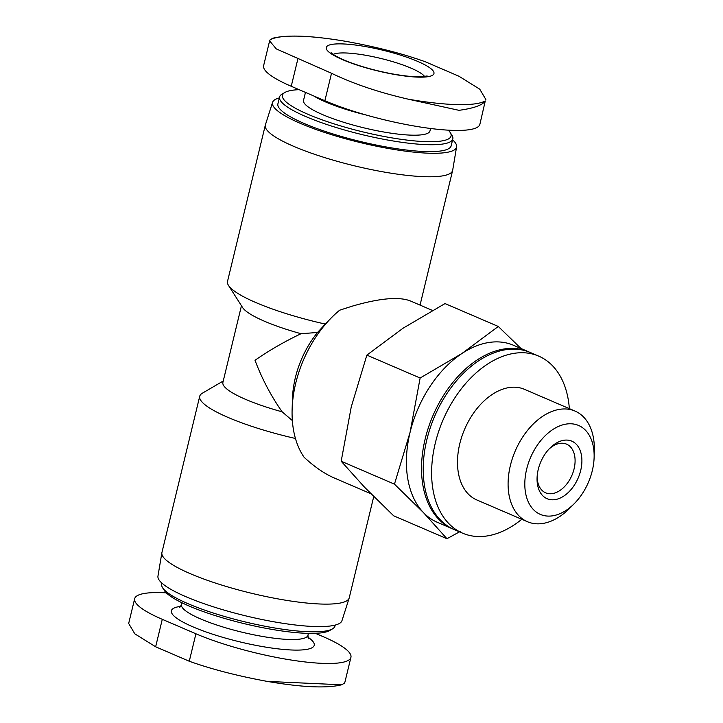 <?xml version="1.0" encoding="UTF-8"?>
<svg xmlns="http://www.w3.org/2000/svg" width="723" height="723" viewBox="0 0 723 723"><rect width="100%" height="100%" fill="white"/><g stroke="black" fill="none" stroke-linecap="round" stroke-linejoin="round"><path stroke-width="1.08" d="M537.135 476.529A26.498 17.225 113.3 0 0 545.648 492.833A26.498 17.225 113.3 0 0 571.938 475.3A26.498 17.225 113.3 0 0 566.579 444.148A26.498 17.225 113.3 0 0 562.223 443.217A26.498 17.225 113.3 0 0 548.893 449.191M498.292 326.471L445.025 303.57L403.154 328.143L366.859 355.12L351.233 406.986L341.184 461.238L364.645 487.329L393.674 515.806L446.95 538.716L423.488 512.625L394.46 484.148L410.086 432.282L420.135 378.021L461.997 353.448L498.292 326.471L521.048 348.531M223.244 381.003L202.395 393.185A96.358 18.554 13.6 0 0 199.72 396.285A96.358 18.554 13.6 0 0 295.454 438.481M199.72 396.285L161.925 552.517A96.358 18.554 13.6 0 0 161.871 552.77A96.358 18.554 13.6 0 0 251.215 593.203A96.358 18.554 13.6 0 0 349.164 598.084A96.358 18.554 13.6 0 0 349.236 597.831L373.737 496.574M432.435 310.429L410.393 300.949C398.924 296.475 379.494 298.219 352.11 306.2L339.665 310.203A96.358 62.657 113.3 0 0 331.505 317.668A96.358 62.657 113.3 0 0 292.128 409.236A96.358 62.657 113.3 0 0 304.094 457.252C314.451 466.85 324.51 473.764 334.27 477.993L370.926 493.755M241.455 305.748L222.901 382.431A77.09 14.84 13.6 0 0 282.133 411.83L292.345 420.542M282.133 411.83C271.017 395.969 261.97 378.789 255.011 360.289C268.784 350.655 284.121 341.789 301.03 333.71A77.09 14.84 13.6 0 1 242.566 307.501L228.477 285.377A96.358 18.554 13.6 0 0 325.323 324.076L317.524 332.472L301.03 333.71M279.34 97.921A94.677 18.229 13.6 0 0 272.571 102.341L265.377 124.916A96.358 18.554 13.6 0 0 265.314 125.169L227.519 281.401A96.358 18.554 13.6 0 0 228.477 285.377M265.314 125.169A96.358 18.554 13.6 0 0 354.604 165.856A96.358 18.554 13.6 0 0 452.625 170.483A96.358 18.554 13.6 0 0 452.679 170.23L456.593 146.868A94.677 18.229 13.6 0 0 452.607 139.837M331.505 317.668L325.323 324.076M485.269 100.94L479.882 124.302A93.945 18.084 -166.4 0 1 422.196 127.311A93.945 18.084 -166.4 0 1 324.871 100.741L291.242 86.281A93.945 18.084 -166.4 0 1 263.624 65.657L269.616 40.904L276.285 48.902L331.523 73.267C353.14 83.723 378.68 92.354 408.143 99.159A114.053 21.961 13.6 0 0 485.269 100.94C482.512 105.169 473.755 108.305 458.997 110.33L408.143 99.159M315.4 633.33L323.298 636.719A93.945 18.084 -166.4 0 1 350.926 657.343A93.945 18.084 -166.4 0 1 293.24 660.352A93.945 18.084 -166.4 0 1 195.915 633.782L162.286 619.322A93.945 18.084 -166.4 0 1 134.668 598.698A93.945 18.084 -166.4 0 1 166.29 592.842M161.943 583.163L161.726 584.085A89.128 17.162 13.6 0 0 162.612 587.763L164.374 590.528A86.724 16.692 13.6 0 0 243.877 623.569A86.724 16.692 13.6 0 0 329.679 630.519L332.508 628.865A89.128 17.162 13.6 0 0 334.984 626.001L335.21 625.079M162.612 587.763A89.128 17.162 13.6 0 0 244.32 621.726A89.128 17.162 13.6 0 0 332.508 628.865M161.871 552.77L157.957 576.132A94.677 18.229 13.6 0 0 245.739 615.869A94.677 18.229 13.6 0 0 341.97 620.659L349.164 598.084M272.571 102.341A94.677 18.229 13.6 0 0 360.244 142.567A94.677 18.229 13.6 0 0 456.593 146.868M299.141 89.67A86.724 16.692 13.6 0 0 284.871 92.481L282.033 94.135A89.128 17.162 13.6 0 0 279.566 96.999L277.894 103.886A89.128 17.162 13.6 0 0 360.488 141.527A89.128 17.162 13.6 0 0 451.161 145.802L452.824 138.915A89.128 17.162 13.6 0 0 451.929 135.237L450.176 132.472A86.724 16.692 13.6 0 0 448.26 130.158M279.566 96.999A89.128 17.162 13.6 0 0 362.16 134.632A89.128 17.162 13.6 0 0 452.824 138.915M284.871 92.481A86.724 16.692 13.6 0 0 362.829 131.884A86.724 16.692 13.6 0 0 450.176 132.472M305.458 92.39L303.533 100.361A65.043 12.526 13.6 0 0 363.805 127.826A65.043 12.526 13.6 0 0 429.968 130.953L430.565 128.486M134.668 598.698L128.676 623.461L134.785 633.809L155.644 646.787L189.272 661.247C211.505 669.209 237.506 675.924 267.275 681.4L341.681 684.798L344.41 683.181L344.925 682.096L350.926 657.343M485.865 99.539L479.765 89.191L458.906 76.213L425.278 61.753C403.045 53.791 377.045 47.076 347.266 41.6A114.053 21.961 13.6 0 0 270.14 39.819L272.833 38.202M272.833 38.22C287.564 34.55 312.011 35.617 346.181 41.41L347.266 41.6M270.14 39.819L269.625 40.904M394.875 74.496A55.409 10.664 13.6 0 0 426.362 65.648A55.409 10.664 13.6 0 0 341.419 43.886A55.409 10.664 13.6 0 0 333.818 55.382A55.409 10.664 13.6 0 0 394.875 74.496M317.524 332.472A77.09 50.122 113.3 0 0 292.472 398.536L292.128 409.236M341.184 461.238L394.46 484.148M366.859 355.12L420.135 378.021M460.47 531.324L446.95 538.716M594.116 457.578L594.324 451.016A60.226 39.159 113.3 0 0 575.02 411.071L524.419 389.308A60.226 39.159 113.3 0 0 514.523 387.194A60.226 39.159 113.3 0 0 461.907 436.367A60.226 39.159 113.3 0 0 476.837 499.964L527.438 521.717A60.226 39.159 113.3 0 0 569.715 508.251L574.333 503.579A48.405 31.478 113.3 0 0 594.116 457.578A48.405 31.478 113.3 0 0 570.646 423.768A48.405 31.478 113.3 0 0 524.862 486.597A48.405 31.478 113.3 0 0 574.333 503.579M569.353 408.631A96.358 62.657 113.3 0 0 538.689 356.114A96.358 62.657 113.3 0 0 522.865 352.734A96.358 62.657 113.3 0 0 438.68 431.396A96.358 62.657 113.3 0 0 462.566 533.158A96.358 62.657 113.3 0 0 521.771 519.286M538.689 356.114L530.284 352.499A96.358 62.657 113.3 0 0 514.46 349.119A96.358 62.657 113.3 0 0 430.275 427.781A96.358 62.657 113.3 0 0 454.161 529.543L462.566 533.158M529.435 352.146A96.358 62.657 113.3 0 0 528.603 351.776A96.358 62.657 113.3 0 0 512.779 348.396A96.358 62.657 113.3 0 0 428.594 427.058A96.358 62.657 113.3 0 0 452.481 528.82A96.358 62.657 113.3 0 0 453.321 529.173M528.603 351.776L513.475 345.269A96.358 62.657 113.3 0 0 497.641 341.889A96.358 62.657 113.3 0 0 461.997 353.448A96.358 62.657 113.3 0 0 410.086 432.282A96.358 62.657 113.3 0 0 423.488 512.625A96.358 62.657 113.3 0 0 437.343 522.313L452.481 528.82M575.02 411.071A60.226 39.159 113.3 0 0 565.124 408.956A60.226 39.159 113.3 0 0 512.508 458.12A60.226 39.159 113.3 0 0 527.438 521.717M566.705 440.072A31.315 20.361 113.3 0 0 549.86 448.179A31.315 20.361 113.3 0 0 537.072 477.939A31.315 20.361 113.3 0 0 556.421 499.358A31.315 20.361 113.3 0 0 581.301 467.573A31.315 20.361 113.3 0 0 566.705 440.072M180.813 606.371A73.475 14.144 13.6 0 0 239.467 641.771A73.475 14.144 13.6 0 0 307.826 637.099M179.611 607.627L181.527 604.681A65.043 12.526 13.6 0 0 241.798 632.146A65.043 12.526 13.6 0 0 307.962 635.273L308.314 638.761M313.701 95.933A65.043 12.526 13.6 0 0 366.127 115.011M195.915 633.782L189.272 661.247M162.286 619.322L155.644 646.787M291.242 86.281L297.894 58.807M324.871 100.741L331.523 73.267M424.618 76.521A48.179 9.272 13.6 0 0 392.264 61.518A48.179 9.272 13.6 0 0 344.799 52.951A48.179 9.272 13.6 0 0 333.176 54.397M420.054 305.106L452.625 170.483M307.962 635.273L308.423 633.366M181.527 604.681L181.988 602.783M341.681 684.789C326.941 688.45 302.503 687.383 268.369 681.59M331.188 52.743C330.61 52.146 332.228 55.355 348.369 61.798C361.392 66.76 375.879 70.764 391.848 73.8C404.853 76.141 414.912 77.126 422.033 76.755L427.139 75.951"/></g></svg>
